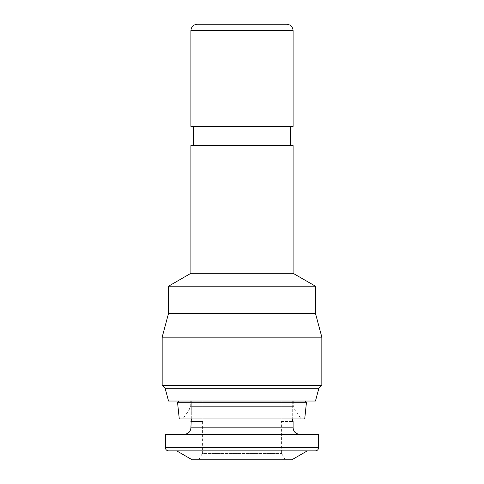 <?xml version="1.0" encoding="UTF-8"?>
<svg xmlns="http://www.w3.org/2000/svg" width="484" height="484" viewBox="0 0 484 484"><rect width="100%" height="100%" fill="white"/><g stroke="black" fill="none" stroke-linecap="round" stroke-linejoin="round"><path stroke-width="0.36" stroke-dasharray="2.42 1.81" d="M292.699 401.036L292.699 418.92L292.699 401.036L191.301 401.036L292.699 401.036L281.083 401.036L281.083 421.479L281.083 401.036L292.699 401.036M191.301 418.92L191.301 401.036L202.917 401.036L202.917 421.479L202.403 421.479L202.917 421.479L202.917 401.036L281.083 401.036L191.301 401.036L191.301 421.479L202.917 421.479L191.301 421.479M281.597 421.479L281.083 421.479L281.597 421.479L281.597 453.411L285.288 459.8L198.712 459.8L202.403 453.411L281.597 453.411L202.403 453.411L202.403 421.479M293.734 401.036L293.734 406.33L294.889 409.99L301.145 418.92L182.855 418.92L189.111 409.99L294.889 409.99L189.111 409.99L190.266 406.33L293.734 406.33L190.266 406.33L190.266 401.036L293.734 401.036L190.266 401.036M198.712 459.8L285.288 459.8M182.855 418.92L301.145 418.92M176.69 450.858L307.31 450.858L176.69 450.858M178.765 401.036L305.235 401.036L178.765 401.036M168.547 401.036L315.453 401.036M318.877 388.265L165.123 388.265M321.836 385.3L162.164 385.3M315.453 313.329L168.547 313.329M321.836 337.166L162.164 337.166M315.453 286.201L168.547 286.201M290.539 145.557L193.461 145.557L290.539 145.557M193.461 126.391L290.539 126.391L193.461 126.391M210.062 126.391L273.938 126.391L210.062 126.391L210.062 24.2L273.938 24.2L210.062 24.2M273.938 126.391L273.938 24.2M299.481 434.251L184.519 434.251M281.083 421.479L292.699 421.479L281.083 421.479M318.647 434.251L165.353 434.251M315.453 450.858L168.547 450.858M192.178 459.8L291.822 459.8M179.28 418.92L304.72 418.92M306.469 402.277L177.531 402.277M293.098 273.297L190.902 273.297M293.098 145.557L190.902 145.557M190.902 126.391L293.098 126.391M197.291 24.2L286.709 24.2M190.902 427.862L293.098 427.862M165.353 447.664L318.647 447.664M293.098 30.589L190.902 30.589"/><path stroke-width="0.73" d="M293.098 427.862L190.902 427.862C190.496 431.716 188.367 433.846 184.519 434.251L299.481 434.251C295.633 433.846 293.504 431.716 293.098 427.862L293.098 421.479L292.699 421.479L293.098 421.479M292.699 418.92L292.699 421.479L292.699 418.92M190.902 427.862L191.301 418.92M318.647 447.664L318.647 434.251L165.353 434.251L165.353 447.664C165.558 449.588 166.623 450.652 168.547 450.858L315.453 450.858C317.377 450.652 318.442 449.588 318.647 447.664L165.353 447.664M307.31 450.858L291.822 459.8L192.178 459.8L176.69 450.858M304.72 418.92L179.28 418.92L177.531 402.277L306.469 402.277L304.72 418.92M178.765 401.036L177.531 402.277M305.235 401.036L306.469 402.277M318.877 388.265L315.453 401.036L168.547 401.036L165.123 388.265L318.877 388.265L321.836 385.3L321.836 337.166L162.164 337.166L162.164 385.3L321.836 385.3M162.164 337.166L168.547 313.329L315.453 313.329L321.836 337.166M190.902 273.297L168.547 286.201L315.453 286.201L293.098 273.297L293.098 145.557L190.902 145.557L190.902 273.297L293.098 273.297M290.539 145.557L290.539 126.391M193.461 145.557L193.461 126.391M293.098 126.391L190.902 126.391L190.902 30.589C191.307 26.735 193.437 24.605 197.291 24.2L286.709 24.2C290.563 24.605 292.693 26.735 293.098 30.589L293.098 126.391M191.301 421.479L190.902 421.479M190.902 30.589L293.098 30.589M315.453 313.329L315.453 286.201M165.123 388.265L162.164 385.3M168.547 313.329L168.547 286.201"/></g></svg>
